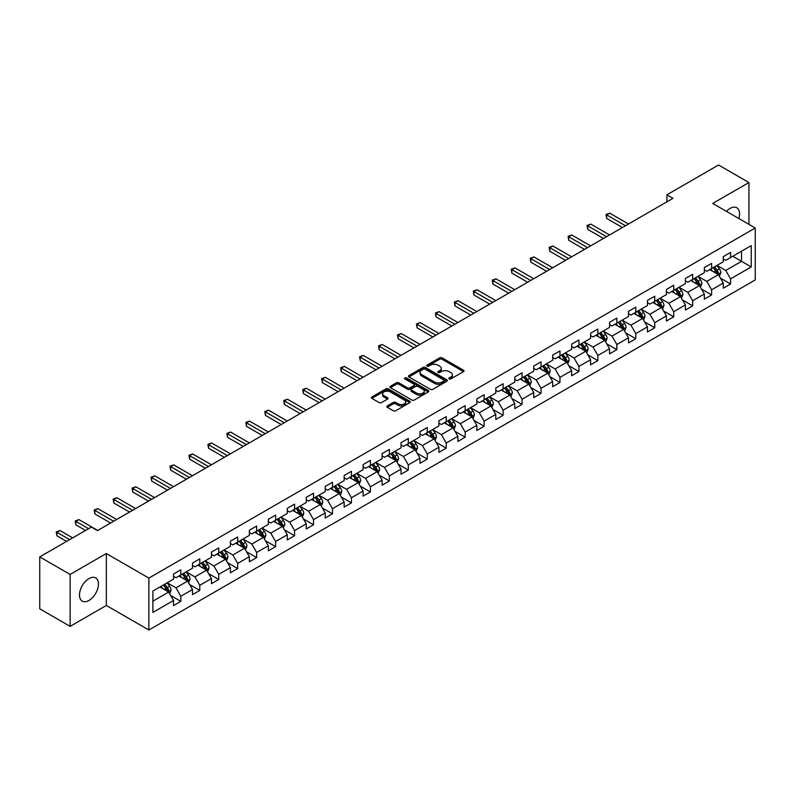 <?xml version="1.0" encoding="UTF-8"?>
<svg xmlns="http://www.w3.org/2000/svg" width="795" height="795" viewBox="0 0 795 795"><rect width="100%" height="100%" fill="white"/><g stroke="black" fill="none" stroke-linecap="round" stroke-linejoin="round"><path stroke-width="1.19" d="M449.175 378.927A1.183 0.686 0 0 0 450.845 378.927L463.525 371.613A1.689 0.974 0 0 0 464.022 370.927A1.689 0.974 0 0 0 463.525 370.231L442.05 357.839A1.689 0.974 0 0 0 439.665 357.839L426.995 365.153A1.183 0.686 0 0 0 426.647 365.64A1.183 0.686 0 0 0 426.995 366.117A1.183 0.686 0 0 0 428.664 366.117L430.304 365.173A5.396 3.12 0 0 1 437.936 365.173L439.724 366.207A5.396 3.12 0 0 1 441.305 368.413A5.396 3.12 0 0 1 439.724 370.609L438.085 371.563A1.183 0.686 0 0 0 437.737 372.04A1.183 0.686 0 0 0 438.085 372.527A1.183 0.686 0 0 0 439.754 372.527L441.394 371.573A5.396 3.12 0 0 1 449.026 371.573L450.815 372.607A5.396 3.12 0 0 1 452.405 374.813A5.396 3.12 0 0 1 450.815 377.019L449.175 377.963A1.183 0.686 0 0 0 448.837 378.45A1.183 0.686 0 0 0 449.175 378.927L449.175 377.963M88.96 600.464A13.406 7.741 120 0 0 97.725 588.658A13.406 7.741 120 0 0 95.668 577.915A13.406 7.741 120 0 0 88.96 578.581A13.406 7.741 120 0 0 80.206 590.387A13.406 7.741 120 0 0 82.263 601.129A13.406 7.741 120 0 0 88.96 600.464M738.843 218.526A13.406 7.741 120 0 0 736.796 207.763A13.406 7.741 120 0 0 730.098 208.419A13.406 7.741 120 0 0 726.451 211.371M387.304 405.907A1.689 0.974 0 0 0 386.807 406.593A1.689 0.974 0 0 0 387.304 407.279L393.326 410.757A1.689 0.974 0 0 0 395.711 410.757L409.793 402.638A1.689 0.974 0 0 0 410.28 401.942A1.689 0.974 0 0 0 409.793 401.256L388.318 388.864A1.689 0.974 0 0 0 385.933 388.864L371.861 396.983A1.689 0.974 0 0 0 371.364 397.679A1.689 0.974 0 0 0 371.861 398.365L379.135 402.568A1.689 0.974 0 0 0 381.521 402.568L387.543 399.09A1.689 0.974 0 0 0 388.04 398.404A1.689 0.974 0 0 0 387.543 397.709L383.935 395.632A4.512 2.604 0 0 1 382.614 393.783A4.512 2.604 0 0 1 385.396 391.378A4.512 2.604 0 0 1 390.315 391.945L404.446 400.104A4.512 2.604 0 0 1 405.768 401.942A4.512 2.604 0 0 1 402.986 404.357A4.512 2.604 0 0 1 398.066 403.79L395.711 402.429A1.689 0.974 0 0 0 393.326 402.429L387.304 405.907L387.304 407.279L393.326 403.83L393.326 402.429M106.341 553.529L70.129 574.437L39.75 556.898L39.75 608.821L70.129 626.361L106.341 605.452L148.874 630.008L148.874 578.084L106.341 553.529L106.341 605.452M748.93 224.349L748.93 182.532L712.718 203.441L755.25 227.996L148.874 578.084M748.93 182.532L718.551 164.992L666.906 194.815L666.906 201.831M39.75 556.898L91.395 527.085L97.467 530.593L672.977 198.323L666.906 194.815M430.423 389.341A1.689 0.974 0 0 0 432.808 389.341L446.879 381.222A1.689 0.974 0 0 0 447.376 380.527A1.689 0.974 0 0 0 446.879 379.841L425.414 367.449A1.689 0.974 0 0 0 423.029 367.449L408.948 375.568A1.689 0.974 0 0 0 408.461 376.264A1.689 0.974 0 0 0 408.948 376.949L430.423 389.341M405.311 379.185A1.183 0.686 0 0 1 406.503 379.354L406.503 377.943L428.336 390.554A1.689 0.974 0 0 1 428.833 391.239A1.689 0.974 0 0 1 428.336 391.925L414.265 400.054A1.689 0.974 0 0 1 411.88 400.054L390.405 387.652L390.405 386.281A1.689 0.974 0 0 0 389.908 386.966A1.689 0.974 0 0 0 390.405 387.652M390.405 386.281L396.427 382.802A1.689 0.974 0 0 1 398.812 382.802L407.517 387.831A1.689 0.974 0 0 0 409.912 387.831L413.907 385.525A1.689 0.974 0 0 0 414.394 384.83A1.689 0.974 0 0 0 413.907 384.144L404.834 378.907A1.183 0.686 0 0 1 404.496 378.43A1.183 0.686 0 0 1 405.221 377.804A1.183 0.686 0 0 1 406.503 377.943M148.874 630.008L755.25 279.92L755.25 227.996M170.686 595.525L180.833 601.378L180.833 596.26L192.499 589.522L192.499 594.64L199.793 590.437L199.793 585.309L211.46 578.581L211.46 583.699L218.744 579.485L218.744 574.368L230.411 567.63L230.411 572.758L237.705 568.544L237.705 563.426L249.372 556.689L249.372 561.807L256.656 557.603L256.656 552.475L268.322 545.748L268.322 550.865L275.617 546.652L275.617 541.534L287.283 534.796L287.283 539.924L294.577 535.711L294.577 530.593L306.244 523.855L306.244 528.973L313.528 524.77L313.528 519.642L325.195 512.914L325.195 518.032L332.489 513.818L332.489 508.701L344.156 501.963L344.156 507.091L351.44 502.877L351.44 497.759L363.106 491.022L363.106 496.14L370.4 491.936L370.4 486.808L382.067 480.081L382.067 485.198L389.361 480.985L389.361 475.867L401.028 469.13L401.028 474.257L408.312 470.044L408.312 464.926L419.979 458.188L419.979 463.306L427.273 459.103L427.273 453.975L438.939 447.247L438.939 452.365L446.234 448.151L446.234 443.034L457.89 436.296L457.89 441.424L465.184 437.21L465.184 432.092L476.851 425.355L476.851 430.473L484.145 426.269L484.145 421.141L495.812 414.404L495.812 419.531L503.096 415.318L503.096 410.2L514.763 403.463L514.763 408.58L522.057 404.377L522.057 399.259L533.723 392.521L533.723 397.639L541.017 393.436L541.017 388.308L552.674 381.57L552.674 386.698L559.968 382.484L559.968 377.367L571.635 370.629L571.635 375.747L578.929 371.543L578.929 366.416L590.596 359.688L590.596 364.806L597.88 360.602L597.88 355.474L609.546 348.737L609.546 353.864L616.841 349.651L616.841 344.533L628.507 337.796L628.507 342.913L635.801 338.71L635.801 333.582L647.468 326.854L647.468 331.972L654.752 327.759L654.752 322.641L666.419 315.903L666.419 321.031L673.713 316.817L673.713 311.7L685.379 304.962L685.379 310.08L692.664 305.876L692.664 300.748L704.33 294.021L704.33 299.139L711.624 294.925L711.624 289.807L723.291 283.07L723.291 288.197L730.585 283.984L730.585 278.866L751.235 266.941L751.235 245.605L741.516 251.22L741.516 261.326L751.235 266.941M180.833 601.378L173.539 605.591L173.539 600.464L152.888 612.398L152.888 591.063L173.539 579.138L173.539 574.02L180.833 569.806L180.833 574.934L192.499 568.196L192.499 563.069L199.793 558.865L199.793 563.983L211.46 557.245L211.46 552.128L218.744 547.914L218.744 553.042L230.411 546.304L230.411 541.186L237.705 536.973L237.705 542.091L249.372 535.363L249.372 530.235L256.656 526.032L256.656 531.149L268.322 524.412L268.322 519.294L275.617 515.081L275.617 520.208L287.283 513.471L287.283 508.353L294.577 504.139L294.577 509.257L306.244 502.529L306.244 497.402L313.528 493.198L313.528 498.316L325.195 491.578L325.195 486.46L332.489 482.247L332.489 487.375L344.156 480.637L344.156 475.519L351.44 471.306L351.44 476.424L363.106 469.696L363.106 464.568L370.4 460.365L370.4 465.482L382.067 458.745L382.067 453.627L389.361 449.413L389.361 454.541L401.028 447.804L401.028 442.686L408.312 438.472L408.312 443.59L419.979 436.862L419.979 431.735L427.273 427.531L427.273 432.649L438.939 425.911L438.939 420.793L446.234 416.58L446.234 421.708L457.89 414.97L457.89 409.852L465.184 405.639L465.184 410.757L476.851 404.029L476.851 398.901L484.145 394.698L484.145 399.815L495.812 393.078L495.812 387.96L503.096 383.747L503.096 388.874L514.763 382.137L514.763 377.009L522.057 372.805L522.057 377.923L533.723 371.195L533.723 366.068L541.017 361.864L541.017 366.982L552.674 360.244L552.674 355.127L559.968 350.913L559.968 356.041L571.635 349.303L571.635 344.175L578.929 339.972L578.929 345.09L590.596 338.352L590.596 333.234L597.88 329.021L597.88 334.148L609.546 327.411L609.546 322.293L616.841 318.079L616.841 323.207L628.507 316.47L628.507 311.342L635.801 307.138L635.801 312.256L647.468 305.519L647.468 300.401L654.752 296.187L654.752 301.315L666.419 294.577L666.419 289.459L673.713 285.246L673.713 290.364L685.379 283.636L685.379 278.508L692.664 274.305L692.664 279.423L704.33 272.685L704.33 267.567L711.624 263.354L711.624 268.481L723.291 261.744L723.291 256.626L730.585 252.412L730.585 257.53L751.235 245.605M178.885 576.047L187.64 581.105L175.973 587.843L167.218 582.785M173.539 576.335L175.973 577.736L180.833 574.934M175.973 587.843L180.833 596.26M187.64 581.105L192.499 589.522M197.846 565.106L206.591 570.154L194.924 576.892L186.179 571.844M192.499 565.384L194.924 566.795L199.793 563.983M194.924 576.892L199.793 585.309M206.591 570.154L211.46 578.581M216.806 554.165L225.551 559.213L213.885 565.951L205.14 560.902M211.46 554.443L213.885 555.844L218.744 553.042M213.885 565.951L218.744 574.368M225.551 559.213L230.411 567.63M235.757 543.214L244.512 548.272L232.846 555.009L224.091 549.951M230.411 543.502L232.846 544.903L237.705 542.091M232.846 555.009L237.705 563.426M244.512 548.272L249.372 556.689M254.718 532.272L263.463 537.321L251.796 544.058L243.051 539.01M249.372 532.551L251.796 533.962L256.656 531.149M251.796 544.058L256.656 552.475M263.463 537.321L268.322 545.748M273.669 521.331L282.424 526.379L270.757 533.117L262.002 528.069M268.322 521.609L270.757 523.011L275.617 520.208M270.757 533.117L275.617 541.534M282.424 526.379L287.283 534.796M292.63 510.38L301.375 515.438L289.718 522.166L280.963 517.118M287.283 510.668L289.718 512.069L294.577 509.257M289.718 522.166L294.577 530.593M301.375 515.438L306.244 523.855M311.59 499.439L320.335 504.487L308.669 511.225L299.924 506.177M306.244 499.717L308.669 501.118L313.528 498.316M308.669 511.225L313.528 519.642M320.335 504.487L325.195 512.914M330.541 488.498L339.296 493.546L327.629 500.284L318.875 495.225M325.195 488.776L327.629 490.177L332.489 487.375M327.629 500.284L332.489 508.701M339.296 493.546L344.156 501.963M349.502 477.547L358.247 482.605L346.58 489.332L337.835 484.284M344.156 477.835L346.58 479.236L351.44 476.424M346.58 489.332L351.44 497.759M358.247 482.605L363.106 491.022M368.453 466.605L377.208 471.654L365.541 478.391L356.796 473.343M363.106 466.884L365.541 468.285L370.4 465.482M365.541 478.391L370.4 486.808M377.208 471.654L382.067 480.081M387.413 455.664L396.158 460.712L384.502 467.45L375.747 462.392M382.067 455.942L384.502 457.344L389.361 454.541M384.502 467.45L389.361 475.867M396.158 460.712L401.028 469.13M406.374 444.713L415.119 449.771L403.453 456.499L394.708 451.451M401.028 445.001L403.453 446.402L408.312 443.59M403.453 456.499L408.312 464.926M415.119 449.771L419.979 458.188M425.325 433.772L434.08 438.82L422.413 445.558L413.658 440.51M419.979 434.05L422.413 435.451L427.273 432.649M422.413 445.558L427.273 453.975M434.08 438.82L438.939 447.247M444.286 422.831L453.031 427.879L441.364 434.617L432.619 429.558M438.939 423.109L441.364 424.51L446.234 421.708M441.364 434.617L446.234 443.034M453.031 427.879L457.89 436.296M463.237 411.88L471.991 416.938L460.325 423.665L451.58 418.617M457.89 412.168L460.325 413.569L465.184 410.757M460.325 423.665L465.184 432.092M471.991 416.938L476.851 425.355M482.197 400.938L490.952 405.987L479.286 412.724L470.531 407.676M476.851 401.217L479.286 402.618L484.145 399.815M479.286 412.724L484.145 421.141M490.952 405.987L495.812 414.404M501.158 389.997L509.903 395.045L498.236 401.783L489.491 396.725M495.812 390.275L498.236 391.677L503.096 388.874M498.236 401.783L503.096 410.2M509.903 395.045L514.763 403.463M520.109 379.046L528.864 384.104L517.197 390.832L508.442 385.784M514.763 379.324L517.197 380.735L522.057 377.923M517.197 390.832L522.057 399.259M528.864 384.104L533.723 392.521M539.07 368.105L547.815 373.153L536.148 379.891L527.403 374.842M533.723 368.383L536.148 369.784L541.017 366.982M536.148 379.891L541.017 388.308M547.815 373.153L552.674 381.57M558.03 357.164L566.775 362.212L555.109 368.95L546.364 363.891M552.674 357.442L555.109 358.843L559.968 356.041M555.109 368.95L559.968 377.367M566.775 362.212L571.635 370.629M576.981 346.213L585.736 351.271L574.069 357.998L565.315 352.95M571.635 346.491L574.069 347.902L578.929 345.09M574.069 357.998L578.929 366.416M585.736 351.271L590.596 359.688M595.942 335.271L604.687 340.32L593.02 347.057L584.275 342.009M590.596 335.55L593.02 336.951L597.88 334.148M593.02 347.057L597.88 355.474M604.687 340.32L609.546 348.737M614.893 324.32L623.648 329.378L611.981 336.116L603.226 331.058M609.546 324.608L611.981 326.01L616.841 323.207M611.981 336.116L616.841 344.533M623.648 329.378L628.507 337.796M633.854 313.379L642.598 318.427L630.932 325.165L622.187 320.117M628.507 313.657L630.932 315.068L635.801 312.256M630.932 325.165L635.801 333.582M642.598 318.427L647.468 326.854M652.814 302.438L661.559 307.486L649.893 314.224L641.148 309.175M647.468 302.716L649.893 304.117L654.752 301.315M649.893 314.224L654.752 322.641M661.559 307.486L666.419 315.903M671.765 291.487L680.52 296.545L668.853 303.283L660.098 298.224M666.419 291.775L668.853 293.176L673.713 290.364M668.853 303.283L673.713 311.7M680.52 296.545L685.379 304.962M690.726 280.546L699.471 285.594L687.804 292.331L679.059 287.283M685.379 280.824L687.804 282.235L692.664 279.423M687.804 292.331L692.664 300.748M699.471 285.594L704.33 294.021M709.677 269.604L718.432 274.653L706.765 281.39L698.01 276.342M704.33 269.883L706.765 271.284L711.624 268.481M706.765 281.39L711.624 289.807M718.432 274.653L723.291 283.07M732.771 256.268L741.516 261.326L725.726 270.439L716.971 265.391M723.291 258.941L725.726 260.343L730.585 257.53M725.726 270.439L730.585 278.866M70.129 574.437L70.129 626.361M152.888 601.169L168.679 592.046L159.934 586.998M168.679 592.046L173.539 600.464M720.439 278.131L730.585 283.984M701.478 289.072L711.624 294.925M682.517 300.013L692.664 305.876M663.567 310.964L673.713 316.817M644.606 321.905L654.752 327.759M625.655 332.847L635.801 338.71M606.694 343.798L616.841 349.651M587.734 354.739L597.88 360.602M568.783 365.68L578.929 371.543M549.822 376.631L559.968 382.484M530.871 387.572L541.017 393.436M511.91 398.514L522.057 404.377M492.95 409.465L503.096 415.318M473.999 420.406L484.145 426.269M455.038 431.347L465.184 437.21M436.077 442.298L446.234 448.151M417.127 453.239L427.273 459.103M398.166 464.181L408.312 470.044M379.215 475.132L389.361 480.985M360.254 486.073L370.4 491.936M341.293 497.024L351.44 502.877M322.343 507.965L332.489 513.818M303.382 518.906L313.528 524.77M284.431 529.858L294.577 535.711M265.47 540.799L275.617 546.652M246.51 551.74L256.656 557.603M227.559 562.691L237.705 568.544M208.598 573.632L218.744 579.485M189.647 584.573L199.793 590.437M449.652 379.096L450.815 378.42A5.396 3.12 0 0 0 452.405 376.214L452.405 374.813M441.305 368.413L441.305 369.814A5.396 3.12 0 0 1 439.724 372.02L438.562 372.686M463.505 371.623L442.05 359.241A1.689 0.974 0 0 0 439.665 359.241L427.462 366.286M446.86 381.232L425.414 368.85A1.689 0.974 0 0 0 423.029 368.85L408.978 376.959M443.898 381.014A1.183 0.686 0 0 0 444.246 380.527A1.183 0.686 0 0 0 443.898 380.05L425.057 369.168A1.183 0.686 0 0 0 423.387 369.168L421.658 370.162A5.396 3.12 0 0 0 420.078 372.368A5.396 3.12 0 0 0 421.658 374.574L434.537 382.007A5.396 3.12 0 0 0 442.169 382.007L443.898 381.014L443.898 382.415A1.183 0.686 0 0 0 444.246 381.928L444.246 380.527M420.078 372.368L420.078 373.769A5.396 3.12 0 0 0 421.658 375.975L421.658 374.574M443.898 382.415L442.169 383.409A5.396 3.12 0 0 1 434.537 383.409L421.658 375.975M390.425 387.672L396.427 384.204L396.427 382.802M414.394 384.83L414.394 386.241A1.689 0.974 0 0 1 413.907 386.927L409.912 389.232A1.689 0.974 0 0 1 407.517 389.232L398.812 384.204A1.689 0.974 0 0 0 396.427 384.204M406.503 379.354L428.316 391.935M416.56 393.048A4.512 2.604 0 0 0 421.479 393.614A4.512 2.604 0 0 0 424.262 391.2A4.512 2.604 0 0 0 422.94 389.361L417.961 386.489A1.689 0.974 0 0 0 415.576 386.489L411.581 388.795A1.689 0.974 0 0 0 411.085 389.48A1.689 0.974 0 0 0 411.581 390.166L416.56 393.048L416.56 394.449A4.512 2.604 0 0 0 421.479 395.016A4.512 2.604 0 0 0 424.262 392.611L424.262 391.2M411.085 389.48L411.085 390.882A1.689 0.974 0 0 0 411.581 391.577L411.581 390.166M416.56 394.449L411.581 391.577M405.768 401.942L405.768 403.353A4.512 2.604 0 0 1 402.986 405.758A4.512 2.604 0 0 1 398.066 405.192L395.711 403.83A1.689 0.974 0 0 0 393.326 403.83M382.614 393.783L382.614 395.185A4.512 2.604 0 0 0 383.935 397.033L383.935 395.632M387.523 399.1L383.935 397.033M409.763 402.648L388.318 390.266A1.689 0.974 0 0 0 385.933 390.266L371.881 398.375M719.386 276.312L720.836 272.675A4.551 2.633 -120 0 0 719.386 268.799L716.871 265.451M712.499 271.234L710.8 268.958M628.507 224.001L609.705 213.149L606.674 214.898L606.674 218.406L622.425 227.509M713.105 267.627L715.619 270.976A4.551 2.633 60 0 1 716.921 273.709L718.382 272.874A4.551 2.633 -120 0 0 717.07 270.131L714.566 266.782M713.423 267.438L716.206 271.155A2.315 1.342 60 0 1 716.633 271.86L718.382 272.874M606.674 218.406L605.999 214.511L625.466 225.75M605.999 214.511L609.705 213.149M700.435 287.263L701.876 283.616A4.551 2.633 -120 0 0 700.425 279.741L697.921 276.392M693.548 282.175L691.839 279.9M609.546 234.942L590.755 224.091L587.714 225.85L587.714 229.358L603.475 238.45M694.154 278.568L696.659 281.917A4.551 2.633 60 0 1 697.96 284.66L699.421 283.815A4.551 2.633 -120 0 0 698.119 281.072L695.605 277.723M694.472 278.389L697.255 282.096A2.315 1.342 60 0 1 697.672 282.801L699.421 283.815M587.714 229.358L587.048 225.462L606.515 236.701M587.048 225.462L590.755 224.091M681.474 298.204L682.925 294.567A4.551 2.633 -120 0 0 681.464 290.682L678.96 287.343M674.587 293.116L672.888 290.851M590.596 245.884L571.794 235.032L568.753 236.791L568.753 240.299L584.514 249.392M675.194 289.509L677.698 292.858A4.551 2.633 60 0 1 679.01 295.601L680.46 294.756A4.551 2.633 -120 0 0 679.159 292.023L676.654 288.674M675.511 289.33L678.294 293.047A2.315 1.342 60 0 1 678.711 293.753L680.46 294.756M568.753 240.299L568.087 236.403L587.555 247.642M568.087 236.403L571.794 235.032M662.523 309.146L663.964 305.509A4.551 2.633 -120 0 0 662.513 301.633L659.999 298.284M655.627 304.068L653.927 301.792M571.635 256.835L552.833 245.983L549.802 247.732L549.802 251.24L565.563 260.343M656.233 300.46L658.747 303.809A4.551 2.633 60 0 1 660.049 306.542L661.51 305.707A4.551 2.633 -120 0 0 660.198 302.965L657.694 299.616M656.551 300.272L659.333 303.988A2.315 1.342 60 0 1 659.761 304.694L661.51 305.707M549.802 251.24L549.126 247.344L568.594 258.584M549.126 247.344L552.833 245.983M643.562 320.097L645.003 316.45A4.551 2.633 -120 0 0 643.553 312.574L641.048 309.225M636.676 315.009L634.966 312.733M552.674 267.776L533.882 256.924L530.841 258.683L530.841 262.191L546.602 271.284M637.282 311.401L639.786 314.75A4.551 2.633 60 0 1 641.088 317.493L642.549 316.649A4.551 2.633 -120 0 0 641.247 313.906L638.743 310.557M637.6 311.223L640.382 314.929A2.315 1.342 60 0 1 640.8 315.635L642.549 316.649M530.841 262.191L530.176 258.296L549.643 269.535M530.176 258.296L533.882 256.924M624.602 331.038L626.053 327.401A4.551 2.633 -120 0 0 624.602 323.515L622.087 320.176M617.715 325.95L616.016 323.684M533.723 278.727L514.921 267.865L511.881 269.624L511.881 273.132L527.642 282.235M618.321 322.343L620.835 325.692A4.551 2.633 60 0 1 622.137 328.434L623.588 327.59A4.551 2.633 -120 0 0 622.286 324.857L619.782 321.508M618.639 322.164L621.422 325.88A2.315 1.342 60 0 1 621.849 326.586L623.588 327.59M511.881 273.132L511.215 269.237L530.682 280.476M511.215 269.237L514.921 267.865M605.651 341.979L607.092 338.342A4.551 2.633 -120 0 0 605.641 334.466L603.137 331.118M598.764 336.901L597.055 334.625M514.763 289.668L495.971 278.816L492.93 280.565L492.93 284.073L508.691 293.176M599.37 333.294L601.875 336.643A4.551 2.633 60 0 1 603.176 339.376L604.637 338.541A4.551 2.633 -120 0 0 603.335 335.798L600.821 332.449M599.678 333.105L602.461 336.822A2.315 1.342 60 0 1 602.888 337.527L604.637 338.541M492.93 284.073L492.264 280.178L511.732 291.417M492.264 280.178L495.971 278.816M586.69 352.93L588.141 349.283A4.551 2.633 -120 0 0 586.68 345.408L584.176 342.059M579.803 347.842L578.104 345.567M495.812 300.609L477.01 289.758L473.969 291.517L473.969 295.024L489.73 304.117M580.41 344.235L582.914 347.584A4.551 2.633 60 0 1 584.226 350.327L585.677 349.482A4.551 2.633 -120 0 0 584.375 346.739L581.87 343.39M580.728 344.056L583.51 347.763A2.315 1.342 60 0 1 583.928 348.468L585.677 349.482M473.969 295.024L473.303 291.129L492.771 302.368M473.303 291.129L477.01 289.758M567.739 363.872L569.18 360.234A4.551 2.633 -120 0 0 567.729 356.359L565.215 353.01M560.843 358.784L559.143 356.518M476.851 311.56L458.049 300.699L455.018 302.458L455.018 305.966L470.779 315.068M561.449 355.176L563.963 358.525A4.551 2.633 60 0 1 565.265 361.268L566.726 360.423A4.551 2.633 -120 0 0 565.414 357.69L562.91 354.341M561.767 354.997L564.549 358.714A2.315 1.342 60 0 1 564.977 359.42L566.726 360.423M455.018 305.966L454.342 302.07L473.81 313.309M454.342 302.07L458.049 300.699M548.779 374.823L550.219 371.176A4.551 2.633 -120 0 0 548.769 367.3L546.264 363.951M541.892 369.735L540.183 367.459M457.89 322.502L439.098 311.65L436.058 313.399L436.058 316.907L451.818 326.01M542.498 366.127L545.002 369.476A4.551 2.633 60 0 1 546.304 372.209L547.765 371.374A4.551 2.633 -120 0 0 546.463 368.632L543.949 365.283M542.816 365.939L545.599 369.655A2.315 1.342 60 0 1 546.016 370.361L547.765 371.374M436.058 316.907L435.392 313.011L454.859 324.251M435.392 313.011L439.098 311.65M529.818 385.764L531.269 382.117A4.551 2.633 -120 0 0 529.818 378.241L527.304 374.892M522.931 380.676L521.232 378.4M438.939 333.443L420.138 322.591L417.097 324.35L417.097 327.858L432.858 336.951M523.537 377.069L526.042 380.417A4.551 2.633 60 0 1 527.353 383.16L528.804 382.316A4.551 2.633 -120 0 0 527.502 379.573L524.998 376.224M523.855 376.89L526.638 380.596A2.315 1.342 60 0 1 527.055 381.302L528.804 382.316M417.097 327.858L416.431 323.963L435.899 335.202M416.431 323.963L420.138 322.591M510.867 396.705L512.308 393.068A4.551 2.633 -120 0 0 510.857 389.192L508.353 385.843M503.98 391.627L502.271 389.351M419.979 344.394L401.187 333.532L398.146 335.291L398.146 338.799L413.907 347.902M504.587 388.02L507.091 391.359A4.551 2.633 60 0 1 508.393 394.101L509.853 393.257A4.551 2.633 -120 0 0 508.552 390.524L506.037 387.175M504.895 387.831L507.677 391.547A2.315 1.342 60 0 1 508.104 392.253L509.853 393.257M398.146 338.799L397.48 334.904L416.938 346.143M397.48 334.904L401.187 333.532M491.906 407.656L493.357 404.009A4.551 2.633 -120 0 0 491.896 400.133L489.392 396.784M485.02 402.568L483.32 400.292M401.028 355.335L382.226 344.483L379.185 346.232L379.185 349.74L394.946 358.843M485.626 398.961L488.13 402.31A4.551 2.633 60 0 1 489.432 405.043L490.893 404.208A4.551 2.633 -120 0 0 489.591 401.465L487.087 398.116M485.944 398.772L488.726 402.489A2.315 1.342 60 0 1 489.144 403.194L490.893 404.208M379.185 349.74L378.519 345.855L397.987 357.084M378.519 345.855L382.226 344.483M472.955 418.597L474.396 414.95A4.551 2.633 -120 0 0 472.946 411.075L470.431 407.726M466.059 413.509L464.359 411.234M382.067 366.276L363.265 355.425L360.234 357.184L360.234 360.691L375.995 369.784M466.665 409.902L469.179 413.251A4.551 2.633 60 0 1 470.481 415.994L471.942 415.149A4.551 2.633 -120 0 0 470.63 412.406L468.126 409.057M466.983 409.723L469.766 413.44A2.315 1.342 60 0 1 470.193 414.135L471.942 415.149M360.234 360.691L359.559 356.796L379.026 368.035M359.559 356.796L363.265 355.425M453.995 429.538L455.436 425.901A4.551 2.633 -120 0 0 453.985 422.026L451.481 418.677M447.108 424.46L445.399 422.185M363.106 377.228L344.315 366.376L341.274 368.125L341.274 371.633L357.034 380.735M447.714 420.853L450.218 424.192A4.551 2.633 60 0 1 451.52 426.935L452.981 426.09A4.551 2.633 -120 0 0 451.679 423.357L449.165 420.008M448.032 420.664L450.815 424.381A2.315 1.342 60 0 1 451.232 425.087L452.981 426.09M341.274 371.633L340.608 367.737L360.075 378.977M340.608 367.737L344.315 366.376M435.034 440.49L436.485 436.843A4.551 2.633 -120 0 0 435.034 432.967L432.52 429.618M428.147 435.402L426.448 433.126M344.156 388.169L325.354 377.317L322.313 379.066L322.313 382.574L338.074 391.677M428.753 431.794L431.258 435.143A4.551 2.633 60 0 1 432.569 437.876L434.02 437.041A4.551 2.633 -120 0 0 432.719 434.299L430.214 430.95M429.071 431.606L431.854 435.322A2.315 1.342 60 0 1 432.271 436.028L434.02 437.041M322.313 382.574L321.647 378.688L341.115 389.928M321.647 378.688L325.354 377.317M416.083 451.431L417.524 447.794A4.551 2.633 -120 0 0 416.073 443.908L413.569 440.559M409.196 446.343L407.487 444.067M325.195 399.11L306.393 388.258L303.362 390.017L303.362 393.525L319.123 402.618M409.793 442.736L412.307 446.084A4.551 2.633 60 0 1 413.609 448.827L415.07 447.983A4.551 2.633 -120 0 0 413.768 445.24L411.253 441.901M410.111 442.557L412.893 446.273A2.315 1.342 60 0 1 413.321 446.969L415.07 447.983M303.362 393.525L302.696 389.63L322.154 400.869M302.696 389.63L306.393 388.258M397.122 462.372L398.573 458.735A4.551 2.633 -120 0 0 397.112 454.859L394.608 451.51M390.236 457.294L388.536 455.018M306.244 410.061L287.442 399.209L284.401 400.958L284.401 404.466L300.162 413.569M390.842 453.687L393.346 457.036A4.551 2.633 60 0 1 394.648 459.768L396.109 458.924A4.551 2.633 -120 0 0 394.807 456.191L392.303 452.842M391.16 453.498L393.942 457.214A2.315 1.342 60 0 1 394.36 457.92L396.109 458.924M284.401 404.466L283.736 400.571L303.203 411.81M283.736 400.571L287.442 399.209M378.162 473.323L379.613 469.676A4.551 2.633 -120 0 0 378.162 465.8L375.647 462.452M371.275 468.235L369.576 465.959M287.283 421.002L268.481 410.15L265.451 411.899L265.451 415.407L281.211 424.51M371.881 464.628L374.395 467.977A4.551 2.633 60 0 1 375.697 470.71L377.158 469.875A4.551 2.633 -120 0 0 375.846 467.132L373.342 463.783M372.199 464.449L374.982 468.156A2.315 1.342 60 0 1 375.409 468.861L377.158 469.875M265.451 415.407L264.775 411.522L284.242 422.761M264.775 411.522L268.481 410.15M359.211 484.264L360.652 480.627A4.551 2.633 -120 0 0 359.201 476.742L356.697 473.393M352.324 479.176L350.615 476.901M268.322 431.943L249.531 421.092L246.49 422.851L246.49 426.359L262.251 435.451M352.93 475.569L355.435 478.918A4.551 2.633 60 0 1 356.736 481.661L358.197 480.816A4.551 2.633 -120 0 0 356.895 478.073L354.381 474.734M353.248 475.39L356.031 479.107A2.315 1.342 60 0 1 356.448 479.812L358.197 480.816M246.49 426.359L245.824 422.463L265.291 433.702M245.824 422.463L249.531 421.092M340.479 495.076L341.701 491.568A4.551 2.633 -120 0 0 340.24 487.693L337.736 484.344M333.363 490.127L331.664 487.852M249.372 442.894L230.57 432.043L227.529 433.792L227.529 437.3L243.29 446.402M333.97 486.52L336.474 489.869A4.551 2.633 60 0 1 337.786 492.602L339.236 491.757A4.551 2.633 -120 0 0 337.935 489.024L335.43 485.675M334.288 486.331L337.07 490.048A2.315 1.342 60 0 1 337.487 490.753L339.236 491.757M227.529 437.3L226.863 433.404L246.331 444.644M226.863 433.404L230.57 432.043M321.299 506.157L322.74 502.51A4.551 2.633 -120 0 0 321.289 498.634L318.775 495.285M314.413 501.069L312.703 498.793M230.411 453.836L211.609 442.984L208.578 444.733L208.578 448.241L224.339 457.344M315.009 497.461L317.523 500.81A4.551 2.633 60 0 1 318.825 503.553L320.286 502.708A4.551 2.633 -120 0 0 318.984 499.966L316.47 496.617M315.327 497.282L318.109 500.989A2.315 1.342 60 0 1 318.537 501.695L320.286 502.708M208.578 448.241L207.902 444.355L227.37 455.595M207.902 444.355L211.609 442.984M302.339 517.098L303.789 513.461A4.551 2.633 -120 0 0 302.329 509.575L299.824 506.226M295.452 512.01L293.743 509.734M211.45 464.777L192.658 453.925L189.617 455.684L189.617 459.192L205.378 468.285M296.058 508.403L298.562 511.751A4.551 2.633 60 0 1 299.864 514.494L301.325 513.649A4.551 2.633 -120 0 0 300.023 510.917L297.519 507.568M296.376 508.224L299.159 511.94A2.315 1.342 60 0 1 299.576 512.646L301.325 513.649M189.617 459.192L188.952 455.297L208.419 466.536M188.952 455.297L192.658 453.925M283.378 528.039L284.829 524.402A4.551 2.633 -120 0 0 283.378 520.526L280.864 517.177M276.491 522.961L274.792 520.685M192.499 475.728L173.698 464.876L170.667 466.625L170.667 470.133L186.418 479.236M277.097 519.354L279.611 522.703A4.551 2.633 60 0 1 280.913 525.435L282.374 524.601A4.551 2.633 -120 0 0 281.062 521.858L278.558 518.509M277.415 519.165L280.198 522.881A2.315 1.342 60 0 1 280.625 523.587L282.374 524.601M170.667 470.133L169.991 466.238L189.458 477.477M169.991 466.238L173.698 464.876M264.427 538.99L265.868 535.343A4.551 2.633 -120 0 0 264.417 531.467L261.913 528.119M257.54 533.902L255.831 531.626M173.539 486.669L154.747 475.817L151.706 477.576L151.706 481.084L167.467 490.177M258.146 530.295L260.651 533.644A4.551 2.633 60 0 1 261.953 536.386L263.413 535.542A4.551 2.633 -120 0 0 262.111 532.799L259.597 529.45M258.464 530.116L261.247 533.823A2.315 1.342 60 0 1 261.664 534.528L263.413 535.542M151.706 481.084L151.04 477.189L170.508 488.428M151.04 477.189L154.747 475.817M245.466 549.931L246.917 546.294A4.551 2.633 -120 0 0 245.456 542.409L242.952 539.07M238.58 544.843L236.88 542.578M154.588 497.61L135.786 486.759L132.745 488.518L132.745 492.026L148.506 501.118M239.186 541.236L241.69 544.585A4.551 2.633 60 0 1 243.002 547.328L244.453 546.483A4.551 2.633 -120 0 0 243.151 543.75L240.647 540.401M239.504 541.057L242.286 544.774A2.315 1.342 60 0 1 242.704 545.479L244.453 546.483M132.745 492.026L132.079 488.13L151.547 499.369M132.079 488.13L135.786 486.759M226.515 560.872L227.956 557.235A4.551 2.633 -120 0 0 226.505 553.36L223.991 550.011M219.619 555.794L217.919 553.519M135.627 508.562L116.825 497.71L113.794 499.459L113.794 502.967L129.555 512.069M220.225 552.187L222.739 555.536A4.551 2.633 60 0 1 224.041 558.269L225.502 557.434A4.551 2.633 -120 0 0 224.19 554.691L221.686 551.342M220.543 551.998L223.325 555.715A2.315 1.342 60 0 1 223.753 556.42L225.502 557.434M113.794 502.967L113.119 499.071L132.586 510.31M113.119 499.071L116.825 497.71M207.555 571.824L208.996 568.177A4.551 2.633 -120 0 0 207.545 564.301L205.04 560.952M200.668 566.736L198.959 564.46M116.666 519.503L97.874 508.651L94.834 510.41L94.834 513.918L110.594 523.011M201.274 563.128L203.778 566.477A4.551 2.633 60 0 1 205.08 569.22L206.541 568.375A4.551 2.633 -120 0 0 205.239 565.633L202.735 562.284M201.592 562.949L204.375 566.656A2.315 1.342 60 0 1 204.792 567.362L206.541 568.375M94.834 513.918L94.168 510.022L113.635 521.262M94.168 510.022L97.874 508.651M188.594 582.765L190.045 579.128A4.551 2.633 -120 0 0 188.594 575.242L186.08 571.903M181.707 577.677L180.008 575.411M97.715 530.454L78.914 519.592L75.873 521.351L75.873 524.859L85.562 530.454M182.313 574.069L184.828 577.418A4.551 2.633 60 0 1 186.129 580.161L187.58 579.317A4.551 2.633 -120 0 0 186.278 576.584L183.774 573.235M182.631 573.891L185.414 577.607A2.315 1.342 60 0 1 185.841 578.313L187.58 579.317M75.873 524.859L75.207 520.964L88.603 528.695M75.207 520.964L78.914 519.592M169.643 593.706L171.084 590.069A4.551 2.633 -120 0 0 169.633 586.193L167.129 582.844M162.756 588.628L161.047 586.352M72.683 537.887L59.963 530.543L56.922 532.292L56.922 535.8L66.601 541.395M163.363 585.021L165.867 588.37A4.551 2.633 60 0 1 167.169 591.102L168.629 590.268A4.551 2.633 -120 0 0 167.328 587.525L164.813 584.176M163.671 584.832L166.453 588.548A2.315 1.342 60 0 1 166.88 589.254L168.629 590.268M56.922 535.8L56.256 531.905L69.642 539.636M56.256 531.905L59.963 530.543M450.815 378.42L450.815 377.019M438.085 372.527L438.085 371.563M439.724 372.02L439.724 370.609M426.995 366.117L426.995 365.153M439.665 359.241L439.665 357.839M442.05 359.241L442.05 357.839M463.525 371.613L463.525 370.231M408.948 376.949L408.948 375.568M423.029 368.85L423.029 367.449M425.414 368.85L425.414 367.449M446.879 381.222L446.879 379.841M434.537 383.409L434.537 382.007M442.169 383.409L442.169 382.007M398.812 384.204L398.812 382.802M407.517 389.232L407.517 387.831M409.912 389.232L409.912 387.831M413.907 386.927L413.907 385.525M428.336 391.925L428.336 390.554M395.711 403.83L395.711 402.429M398.066 405.192L398.066 403.79M387.543 399.09L387.543 397.709M371.861 398.365L371.861 396.983M385.933 390.266L385.933 388.864M388.318 390.266L388.318 388.864M409.793 402.638L409.793 401.256M717.984 274.394L720.807 272.764M717.07 270.131L719.386 268.799M713.831 271.999L715.619 270.976M699.024 285.335L701.846 283.706M698.119 281.072L700.425 279.741M694.88 282.941L696.659 281.917M680.063 296.287L682.895 294.657M679.159 292.023L681.464 290.682M675.919 293.892L677.698 292.858M661.112 307.228L663.934 305.598M660.198 302.965L662.513 301.633M656.968 304.833L658.747 303.809M642.151 318.169L644.974 316.539M641.247 313.906L643.553 312.574M638.007 315.774L639.786 314.75M623.201 329.12L626.023 327.49M622.286 324.857L624.602 323.515M619.047 326.725L620.835 325.692M604.24 340.061L607.062 338.432M603.335 335.798L605.641 334.466M600.096 337.666L601.875 336.643M585.279 351.002L588.111 349.373M584.375 346.739L586.68 345.408M581.135 348.617L582.914 347.584M566.328 361.954L569.15 360.324M565.414 357.69L567.729 356.359M562.174 359.559L563.963 358.525M547.367 372.895L550.19 371.265M546.463 368.632L548.769 367.3M543.223 370.5L545.002 369.476M528.417 383.836L531.239 382.206M527.502 379.573L529.818 378.241M524.263 381.451L526.042 380.417M509.456 394.787L512.278 393.157M508.552 390.524L510.857 389.192M505.312 392.392L507.091 391.359M490.495 405.728L493.327 404.099M489.591 401.465L491.896 400.133M486.351 403.333L488.13 402.31M471.544 416.669L474.367 415.04M470.63 412.406L472.946 411.075M467.39 414.284L469.179 413.251M452.584 427.621L455.406 425.991M451.679 423.357L453.985 422.026M448.44 425.226L450.218 424.192M433.623 438.562L436.455 436.932M432.719 434.299L435.034 432.967M429.479 436.167L431.258 435.143M414.672 449.513L417.494 447.873M413.768 445.24L416.073 443.908M410.528 447.118L412.307 446.084M395.711 460.454L398.543 458.824M394.807 456.191L397.112 454.859M391.567 458.059L393.346 457.036M376.76 471.395L379.583 469.766M375.846 467.132L378.162 465.8M372.607 469L374.395 467.977M357.8 482.346L360.622 480.707M356.895 478.073L359.201 476.742M353.656 479.951L355.435 478.918M338.839 493.288L341.671 491.658M337.935 489.024L340.24 487.693M334.695 490.893L336.474 489.869M319.888 504.229L322.71 502.599M318.984 499.966L321.289 498.634M315.744 501.834L317.523 500.81M300.927 515.18L303.76 513.54M300.023 510.917L302.329 509.575M296.783 512.785L298.562 511.751M281.977 526.121L284.799 524.491M281.062 521.858L283.378 520.526M277.823 523.726L279.611 522.703M263.016 537.062L265.838 535.433M262.111 532.799L264.417 531.467M258.872 534.667L260.651 533.644M244.055 548.013L246.887 546.384M243.151 543.75L245.456 542.409M239.911 545.618L241.69 544.585M225.104 558.955L227.927 557.325M224.19 554.691L226.505 553.36M220.96 556.56L222.739 555.536M206.143 569.896L208.966 568.266M205.239 565.633L207.545 564.301M202 567.501L203.778 566.477M187.193 580.847L190.015 579.217M186.278 576.584L188.594 575.242M183.039 578.452L184.828 577.418M168.232 591.788L171.054 590.158M167.328 587.525L169.633 586.193M164.088 589.393L165.867 588.37"/></g></svg>
